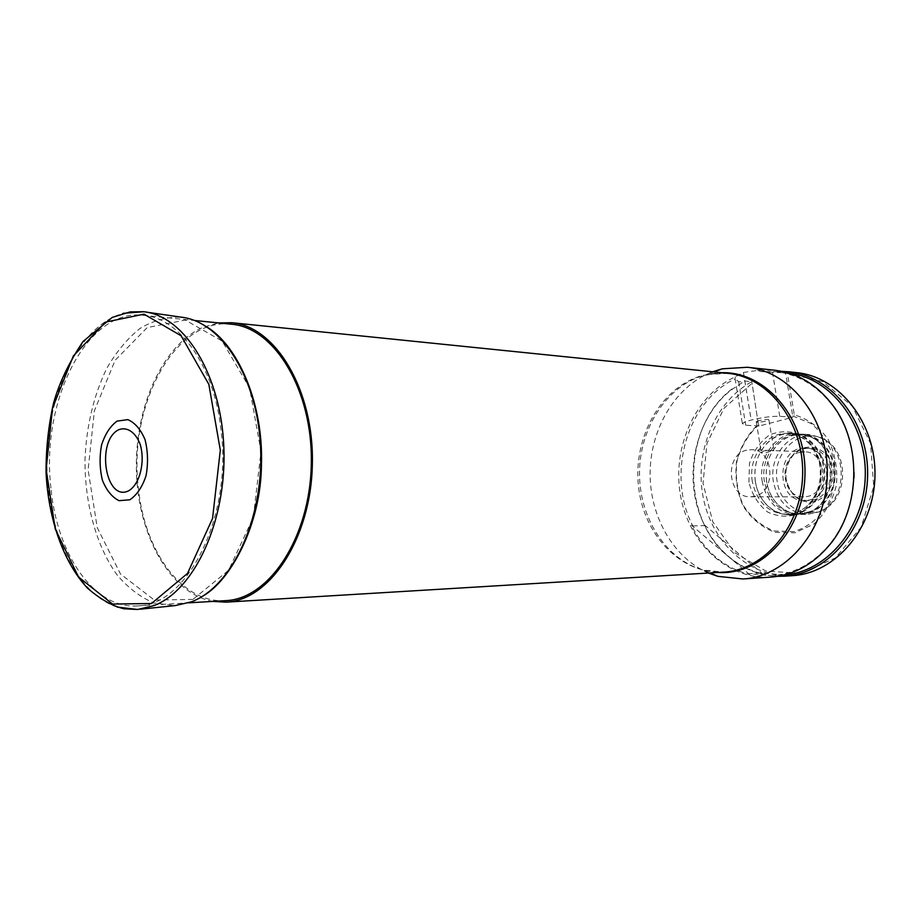 <?xml version="1.0" encoding="UTF-8"?>
<svg xmlns="http://www.w3.org/2000/svg" width="921" height="921" viewBox="0 0 921 921"><rect width="100%" height="100%" fill="white"/><g stroke="black" fill="none" stroke-linecap="round" stroke-linejoin="round"><path stroke-width="0.69" stroke-dasharray="4.61 3.45" d="M212.947 601.401C170.466 593.7 138.265 536.01 136.458 471.955C134.374 407.911 162.603 344.224 203.806 326.99L218.714 322.926M708.456 573.035C673.735 558.114 650.318 517.291 650.111 474.442C649.892 431.581 672.86 390.09 707.293 374.018L712.624 371.773M770.704 577.122C727.291 579.977 688.24 542.504 680.343 494.646C672.123 446.835 695.528 394.971 735.303 376.816L743.466 372.441L757.73 370.415L774.987 370.277M853.951 478.103C852.558 503.28 844.672 525.085 830.282 543.505C813.922 563.226 794.397 573.967 771.706 575.74L749.337 573.771L749.717 574.577C723.941 567.808 704.496 551.334 691.383 525.177L692.776 525.891C666.194 475.132 686.594 401.314 735.039 378.992L735.303 376.816M757.73 370.415L761.034 371.612L775.931 371.693C798.53 374.398 817.595 385.945 833.125 406.322C846.733 425.329 853.721 447.433 854.066 472.646M692.776 525.891L704.738 525.626C681.782 481.384 693.697 418.721 731.378 389.848L743.086 382.077L738.642 381.651L735.039 378.992M784.473 574.9L761.08 573.035L749.337 573.771M761.034 371.612L788.652 373.063M704.738 525.626L704.415 524.889C710.448 537.208 718.38 547.627 728.212 556.157C738.435 564.907 749.867 570.778 762.496 573.76L761.08 573.035M731.378 389.848L743.086 382.077M732.057 388.927C682.438 425.974 680.55 517.637 728.58 556.71C743.051 569.017 759.434 575.556 777.727 576.316M781.975 371.37L777.819 371.428L776.829 372.568M746.712 450.173C724.056 454.617 727.486 497.893 750.465 496.799L754.184 496.384C776.748 492.597 774.158 449.275 751.444 449.69L746.712 450.173M763.993 450.864L761.264 452.407C762.047 453.523 765.305 453.109 771.038 451.14L774.031 450.599L770.405 450.45L763.993 450.864M800.015 452.303C777.819 456.528 781.204 497.904 803.722 496.856L807.372 496.454C829.464 492.839 826.908 451.463 804.655 451.843L800.015 452.303M759.042 426.02L745.699 425.214L742.349 423.637C743.235 422.601 746.171 421.404 751.156 420.068L751.202 420.057C762.323 417.374 771.833 416.131 779.742 416.327L792.912 417.248L759.042 426.02L758.846 424.765C748.301 434.39 740.991 446.581 736.915 461.34C735.154 476.687 737.226 491.261 743.143 505.088C751.122 517.464 761.483 526.11 774.216 531.014L793.96 531.59C807.141 527.376 818.136 519.03 826.943 506.538C833.597 492.275 836.095 477.09 834.414 460.984C830.143 445.591 822.488 433.146 811.447 423.672L792.705 415.981L792.912 417.248M759.042 420.575L756.256 421.703C754.944 423.13 768.195 421.242 768.92 419.907C768.183 419.09 764.891 419.32 759.042 420.575M758.363 424.236L751.812 381.685L758.363 424.236C747.783 434.182 740.484 446.662 736.489 461.697C734.831 477.285 737.042 492.079 743.132 506.066C751.294 518.581 761.84 527.307 774.78 532.257L794.846 532.833L813.761 524.176C824.802 514.056 832.354 501.093 836.418 485.275C837.845 468.847 835.071 453.512 828.106 439.282C818.999 426.907 807.729 418.779 794.316 414.887L787.432 373.558L822.626 381.501L852.247 406.092L870.541 443.369L873.718 486.518L861.112 527.273L835.324 557.965L801.512 573.265L765.973 571.135L734.774 552.738L712.739 521.712L703.034 483.272L706.96 443.427L723.987 408.302L751.72 383.55M787.432 373.558L785.429 372.257L792.705 415.981L794.316 414.887M777.819 371.428L796.596 372.625M792.394 575.671C750.419 578.423 712.29 543.528 703.31 497.985C694.066 452.476 714.5 401.993 751.812 381.685L744.11 380.937M786.246 479.783C784.876 469.583 787.455 460.914 793.983 453.788C805.081 442.138 824.491 446.294 831.03 462.192C837.926 477.895 828.819 498.595 813.899 501.554C805.956 503.016 799.037 500.656 793.142 494.462L788.71 487.75L786.246 479.783M777.232 481.867C771.522 453.673 799.025 426.699 822.476 438.753C850.106 449.793 849.047 500.782 820.991 510.66C802.352 519.007 780.317 504.063 777.232 481.867M773.456 482.086C768.851 457.933 787.409 432.686 809.145 434.539L820.312 437.371C848.943 448.792 847.85 501.726 818.769 511.961L807.498 514.321C789.355 512.962 778.003 502.21 773.456 482.086M766.709 481.994C764.695 466.671 768.701 453.8 778.729 443.392C785.636 436.911 793.557 433.837 802.49 434.171C820.381 434.965 835.704 453.788 835.14 474.983C834.829 496.189 818.734 514.355 800.833 514.413C791.887 514.379 784.105 510.982 777.462 504.213C771.786 498.157 768.206 490.755 766.709 481.994M766.663 481.913C764.672 466.728 768.632 453.972 778.579 443.657C785.417 437.233 793.269 434.194 802.11 434.516C819.851 435.311 835.036 453.961 834.484 474.971C834.161 495.993 818.216 513.999 800.464 514.056C791.611 514.01 783.898 510.648 777.324 503.948C771.706 497.939 768.149 490.605 766.663 481.913M764.442 481.89C759.871 457.772 778.314 432.559 799.923 434.401L810.848 437.13C839.572 448.4 838.467 501.726 809.294 511.8L798.277 514.079C780.237 512.721 768.966 501.98 764.442 481.89M762.312 482.005C757.649 457.403 776.472 431.684 798.507 433.572L809.605 436.347C838.904 447.836 837.776 502.267 808.028 512.537L796.826 514.851C778.429 513.469 766.917 502.521 762.312 482.005M755.439 481.913C753.378 466.014 757.603 452.752 768.102 442.138C775.022 435.829 782.896 432.847 791.726 433.192C809.858 434.01 825.389 453.167 824.813 474.776C824.491 496.373 808.178 514.885 790.034 514.954C781.204 514.931 773.456 511.615 766.802 505.03C760.792 498.802 757.004 491.089 755.439 481.913M755.37 481.81C753.343 466.095 757.511 452.994 767.884 442.506C774.722 436.278 782.493 433.331 791.208 433.664C809.133 434.459 824.479 453.408 823.915 474.752C823.593 496.108 807.475 514.402 789.539 514.459C780.812 514.436 773.168 511.167 766.594 504.65C760.665 498.503 756.924 490.881 755.37 481.81M812.345 500.149C838.075 496.005 835.163 447.917 809.283 448.285C803.285 448.136 798 450.311 793.453 454.813C783.529 467.477 783.264 480.348 792.659 493.414C797.01 498.111 802.191 500.494 808.201 500.598L812.345 500.149M808.707 500.149C834.472 495.993 831.571 447.756 805.645 448.124C776.046 445.729 774.895 501.772 804.551 500.61L808.707 500.149M749.717 574.577L691.383 525.177M704.415 524.889L762.496 573.76M225.795 600.63C182.439 603.831 144.655 551.875 138.461 488.498C127.835 405.965 174.506 317.054 231.528 324.227M50.943 488.038C40.57 401.591 86.666 308.178 143.25 315.293C179.607 317.906 213.983 365.614 220.948 429.462C232.564 516.704 187.193 606.294 137.241 605.903C94.184 609.08 56.964 554.442 50.943 488.038M117.048 607.031C74.762 593.239 45.44 527.388 47.006 458.67C48.283 389.951 80.311 325.366 123.126 313.324M202.585 596.198L192.293 601.448L175.22 605.592L154.187 603.082C140.614 597.418 128.272 588.047 117.151 574.98C96.314 546.257 84.674 503.568 84.997 459.452C86.459 425.721 93.735 395.339 106.801 368.296C116.322 351.868 127.374 338.594 139.957 328.486C153.185 320.531 166.931 316.766 181.195 317.169C188.391 318.367 194.227 319.034 208.146 327.703M192.903 599.41L154.291 600.032L120.455 573.967L97.223 527.629L88.117 469.917L94.391 410.778L115.137 360.238L147.233 327.577L185.328 320.071L222.134 341.046L249.591 387.948L261 451.451L253.356 517.257L228.604 570.283L192.903 599.41M714.051 371.923L707.063 374.559L727.809 373.327L714.581 373.27L701.572 375.745C660.622 387.637 633.072 437.659 638.495 486.242C643.468 534.882 681.068 574.681 723.699 572.114L703.022 570.03C665.825 559.588 639.266 517.59 639.496 473.06C639.542 428.541 666.32 386.348 703.506 375.492L721.914 372.729M717.781 572.471L703.022 570.03L709.895 572.954M748.923 482.236L749.464 463.378C753.366 451.152 760.113 441.654 769.737 434.885C780.386 430.591 791.035 430.729 801.673 435.322C811.263 442.517 817.779 452.533 821.21 465.358L820.646 484.86C816.467 497.444 809.386 507.011 799.393 513.573C788.514 517.464 777.877 516.934 767.504 511.961C758.294 504.593 752.1 494.681 748.923 482.236M752.376 481.775C747.76 457.265 766.41 431.627 788.261 433.492C806.197 434.298 821.567 453.293 821.002 474.695C820.68 496.108 804.54 514.436 786.58 514.505C768.344 513.112 756.947 502.198 752.376 481.775M738.642 381.651L745.699 425.214M743.42 372.452L751.156 420.068M743.466 372.441L751.202 420.057M772.431 372.107L779.742 416.327M146.358 312.115L143.78 311.735M140.211 609.207L137.609 609.483M833.125 406.322L832.826 405.344M830.282 543.505L829.948 544.472M771.706 575.74L783.357 574.98M775.931 371.693L787.536 372.936M804.655 451.843L774.031 450.599M770.405 450.45L751.444 449.69M803.722 496.856L750.465 496.799M822.476 438.753L820.312 437.371M820.991 510.66L818.769 511.961M800.833 514.413L807.498 514.321M802.49 434.171L809.145 434.539M798.277 514.079L800.464 514.056M799.923 434.401L802.11 434.516M810.848 437.13L809.605 436.347M809.294 511.8L808.028 512.537M790.034 514.954L796.826 514.851M791.726 433.192L798.507 433.572M791.208 433.664L788.261 433.492C799.946 436.819 808.534 434.608 819.356 462.63C822.349 479.783 818.355 494.186 807.395 505.825C800.476 511.477 793.545 514.367 786.58 514.505L789.539 514.459M792.659 493.414L793.142 494.462M793.453 454.813L793.983 453.788M809.283 448.285L805.645 448.124M808.201 500.598L804.551 500.61M735.062 378.566L742.349 423.637M756.256 421.703L761.264 452.407M768.92 419.907L773.951 450.611M137.241 605.903L188.621 602.841M143.25 315.293L194.458 320.473"/><path stroke-width="1.38" d="M128.41 490.916C105.443 502.014 95.83 441.343 118.487 429.819C126.914 426.388 135.514 432.064 140.199 444.394C145.46 462.146 139.658 484.814 128.41 490.916M129.849 499.781L119.062 500.679C112.005 497.19 106.445 490.34 102.381 480.152C99.675 468.731 99.387 457.058 101.529 445.131C105.063 434.125 110.244 426.112 117.071 421.104L127.823 419.631C135.019 422.751 140.775 429.462 145.081 439.778C147.97 451.509 148.281 463.528 146.013 475.846C142.248 487.082 136.861 495.061 129.849 499.781M218.714 322.926L231.758 322.718C275.54 326.184 314.142 390.055 312.357 464.161C311.079 538.278 269.853 600.504 225.967 602.15L212.947 601.401M712.624 371.773L722.225 368.837L747.368 367.272C791.081 371.405 828.647 419.838 827.265 474.822C826.367 529.828 786.833 576.661 742.982 578.975L717.931 576.362L708.456 573.035M747.368 367.272L774.987 370.277C797.839 373.04 817.111 384.725 832.826 405.344C861.895 443.358 860.559 507.701 829.948 544.472C813.393 564.423 793.649 575.303 770.704 577.122L742.982 578.975M854.066 472.646L853.951 478.103M788.652 373.063C830.788 377.702 866.58 423.695 865.28 475.604C864.428 527.537 826.77 572.01 784.473 574.9M777.727 576.316L784.784 576.178C827.956 573.864 866.765 528.666 867.617 475.662C868.952 422.658 832.066 375.895 789.021 371.796L781.975 371.37M789.021 371.796L796.596 372.625C839.503 376.712 876.274 423.165 874.95 475.812C874.098 528.458 835.439 573.357 792.394 575.671L784.784 576.178M194.458 320.473L231.528 324.227C274.861 327.623 313.059 390.826 311.298 464.138C310.032 537.461 269.243 599.041 225.795 600.63L188.621 602.841M123.126 313.324L143.78 311.735C184.511 315.868 221.259 374.732 223.849 447.802C226.785 520.814 194.504 590.338 153.922 605.627L137.609 609.483L117.048 607.031M151.47 603.52L112.569 604.049L78.55 577.007L55.248 529.045L46.154 469.399L52.485 408.268L73.335 355.978L105.627 322.085L143.998 314.165L181.115 335.762L208.825 384.31L220.315 450.173L212.555 518.442L187.516 573.415L151.47 603.52M146.358 312.115L181.195 317.169C221.65 321.337 258.041 378.393 260.643 449.045C263.567 519.64 231.678 586.896 191.418 601.827L175.22 605.592L140.211 609.207M225.967 602.15L723.699 572.114C764.741 570.214 801.8 526.11 802.64 474.315C803.941 422.532 768.736 376.919 727.809 373.327L231.758 322.718M721.914 372.729C765.823 371.301 806.439 418.721 804.977 474.361C804.137 530.012 761.598 575.706 717.781 572.471M137.609 609.483L124.036 608.781C112.523 606.122 100.354 599.26 87.541 588.208C63.422 562.374 48.329 519.225 46.05 472.473C45.969 448.953 48.41 426.066 53.372 403.812C58.898 383.516 68.81 362.713 83.109 341.415L112.304 317.388L130.218 311.874L143.78 311.735M208.146 327.703C239.23 347.816 263.498 404.964 261.426 464.702C261.115 523.934 230.906 580.725 202.585 596.198M709.895 572.954L717.931 576.362M714.051 371.923L722.225 368.837"/></g></svg>
